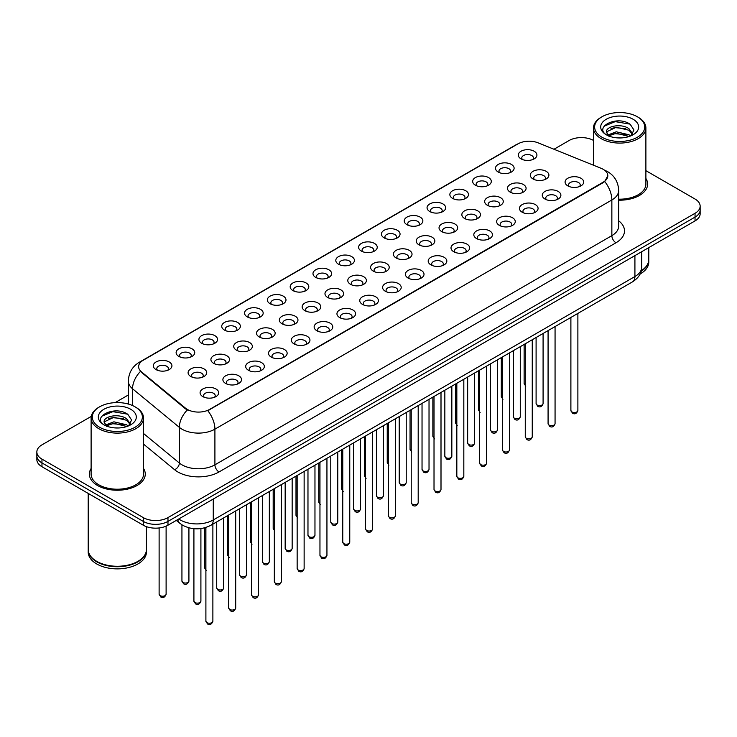 <?xml version="1.0" encoding="UTF-8"?>
<svg xmlns="http://www.w3.org/2000/svg" width="737" height="737" viewBox="0 0 737 737"><rect width="100%" height="100%" fill="white"/><g stroke="black" fill="none" stroke-linecap="round" stroke-linejoin="round"><path stroke-width="1.11" d="M498.203 172.034L498.203 172.034A9.314 5.38 180 0 1 498.212 164.425A9.314 5.38 180 0 1 511.386 164.425A9.314 5.38 180 0 1 511.386 172.034A9.314 5.38 180 0 1 498.203 172.034M509.857 172.744A5.822 3.363 0 0 0 510.621 171.076A5.822 3.363 0 0 0 508.917 168.699A5.822 3.363 0 0 0 502.57 167.972A5.822 3.363 0 0 0 498.977 171.076A5.822 3.363 0 0 0 499.732 172.744M475.393 185.199L475.393 185.199A9.314 5.38 180 0 1 475.393 177.589A9.314 5.38 180 0 1 488.576 177.589A9.314 5.38 180 0 1 488.576 185.199A9.314 5.38 180 0 1 475.393 185.199M487.046 185.917A5.822 3.363 0 0 0 487.811 184.25A5.822 3.363 0 0 0 486.098 181.873A5.822 3.363 0 0 0 479.759 181.145A5.822 3.363 0 0 0 476.157 184.25A5.822 3.363 0 0 0 476.922 185.917M452.582 198.373L452.582 198.373A9.314 5.38 180 0 1 452.582 190.763A9.314 5.38 180 0 1 465.756 190.763A9.314 5.38 180 0 1 465.756 198.373A9.314 5.38 180 0 1 452.582 198.373M464.227 199.082A5.822 3.363 0 0 0 464.992 197.424A5.822 3.363 0 0 0 463.287 195.047A5.822 3.363 0 0 0 456.94 194.31A5.822 3.363 0 0 0 453.347 197.424A5.822 3.363 0 0 0 454.112 199.082M429.772 211.537L429.772 211.537A9.314 5.38 180 0 1 429.772 203.937A9.314 5.38 180 0 1 442.946 203.937A9.314 5.38 180 0 1 442.946 211.537A9.314 5.38 180 0 1 429.772 211.537M441.417 212.256A5.822 3.363 0 0 0 442.182 210.589A5.822 3.363 0 0 0 440.477 208.212A5.822 3.363 0 0 0 434.13 207.484A5.822 3.363 0 0 0 430.537 210.589A5.822 3.363 0 0 0 431.302 212.256M406.962 224.711L406.962 224.711A9.314 5.38 180 0 1 406.962 217.102A9.314 5.38 180 0 1 420.136 217.102A9.314 5.38 180 0 1 420.136 224.711A9.314 5.38 180 0 1 406.962 224.711M418.607 225.421A5.822 3.363 0 0 0 419.371 223.762A5.822 3.363 0 0 0 417.667 221.386A5.822 3.363 0 0 0 411.32 220.658A5.822 3.363 0 0 0 407.727 223.762A5.822 3.363 0 0 0 408.491 225.421M384.143 237.885L384.143 237.885A9.314 5.38 180 0 1 384.143 230.276A9.314 5.38 180 0 1 397.326 230.276A9.314 5.38 180 0 1 397.326 237.885A9.314 5.38 180 0 1 384.143 237.885M395.797 238.595A5.822 3.363 0 0 0 396.561 236.927A5.822 3.363 0 0 0 394.857 234.55A5.822 3.363 0 0 0 388.51 233.822A5.822 3.363 0 0 0 384.917 236.927A5.822 3.363 0 0 0 385.672 238.595M361.333 251.05L361.333 251.05A9.314 5.38 180 0 1 361.333 243.44A9.314 5.38 180 0 1 374.516 243.44A9.314 5.38 180 0 1 374.516 251.05A9.314 5.38 180 0 1 361.333 251.05M372.986 251.768A5.822 3.363 0 0 0 373.751 250.101A5.822 3.363 0 0 0 372.038 247.724A5.822 3.363 0 0 0 365.699 246.996A5.822 3.363 0 0 0 362.097 250.101A5.822 3.363 0 0 0 362.862 251.768M338.523 264.224L338.523 264.224A9.314 5.38 180 0 1 338.523 256.614A9.314 5.38 180 0 1 351.696 256.614A9.314 5.38 180 0 1 351.696 264.224A9.314 5.38 180 0 1 338.523 264.224M350.167 264.933A5.822 3.363 0 0 0 350.932 263.275A5.822 3.363 0 0 0 349.227 260.898A5.822 3.363 0 0 0 342.88 260.17A5.822 3.363 0 0 0 339.287 263.275A5.822 3.363 0 0 0 340.052 264.933M315.712 277.398L315.712 277.398A9.314 5.38 180 0 1 315.712 269.788A9.314 5.38 180 0 1 328.886 269.788A9.314 5.38 180 0 1 328.886 277.398A9.314 5.38 180 0 1 315.712 277.398M327.357 278.107A5.822 3.363 0 0 0 328.122 276.439A5.822 3.363 0 0 0 326.417 274.063A5.822 3.363 0 0 0 320.07 273.335A5.822 3.363 0 0 0 316.477 276.439A5.822 3.363 0 0 0 317.242 278.107M292.902 290.562L292.902 290.562A9.314 5.38 180 0 1 292.902 282.953A9.314 5.38 180 0 1 306.076 282.953A9.314 5.38 180 0 1 306.076 290.562A9.314 5.38 180 0 1 292.902 290.562M304.547 291.281A5.822 3.363 0 0 0 305.311 289.613A5.822 3.363 0 0 0 303.607 287.237A5.822 3.363 0 0 0 297.26 286.509A5.822 3.363 0 0 0 293.667 289.613A5.822 3.363 0 0 0 294.432 291.281M270.083 303.736L270.083 303.736A9.314 5.38 180 0 1 270.083 296.127A9.314 5.38 180 0 1 283.266 296.127A9.314 5.38 180 0 1 283.266 303.736A9.314 5.38 180 0 1 270.083 303.736M281.737 304.445A5.822 3.363 0 0 0 282.501 302.787A5.822 3.363 0 0 0 280.797 300.401A5.822 3.363 0 0 0 274.45 299.673A5.822 3.363 0 0 0 270.857 302.787A5.822 3.363 0 0 0 271.612 304.445M247.273 316.901L247.273 316.901A9.314 5.38 180 0 1 247.273 309.3A9.314 5.38 180 0 1 260.456 309.3A9.314 5.38 180 0 1 260.456 316.901A9.314 5.38 180 0 1 247.273 316.901M258.927 317.619A5.822 3.363 0 0 0 259.691 315.952A5.822 3.363 0 0 0 257.978 313.575A5.822 3.363 0 0 0 251.639 312.847A5.822 3.363 0 0 0 248.037 315.952A5.822 3.363 0 0 0 248.802 317.619M224.463 330.075L224.463 330.075A9.314 5.38 180 0 1 224.463 322.465A9.314 5.38 180 0 1 237.636 322.465A9.314 5.38 180 0 1 237.636 330.075A9.314 5.38 180 0 1 224.463 330.075M236.107 330.784A5.822 3.363 0 0 0 236.872 329.126A5.822 3.363 0 0 0 235.167 326.749A5.822 3.363 0 0 0 228.82 326.021A5.822 3.363 0 0 0 225.227 329.126A5.822 3.363 0 0 0 225.992 330.784M201.652 343.249L201.652 343.249A9.314 5.38 180 0 1 201.652 335.639A9.314 5.38 180 0 1 214.826 335.639A9.314 5.38 180 0 1 214.826 343.249A9.314 5.38 180 0 1 201.652 343.249M213.297 343.958A5.822 3.363 0 0 0 214.062 342.29A5.822 3.363 0 0 0 212.357 339.914A5.822 3.363 0 0 0 206.01 339.186A5.822 3.363 0 0 0 202.417 342.29A5.822 3.363 0 0 0 203.182 343.958M178.842 356.413L178.842 356.413A9.314 5.38 180 0 1 178.842 348.804A9.314 5.38 180 0 1 192.016 348.804A9.314 5.38 180 0 1 192.016 356.413A9.314 5.38 180 0 1 178.842 356.413M190.487 357.132A5.822 3.363 0 0 0 191.251 355.464A5.822 3.363 0 0 0 189.547 353.087A5.822 3.363 0 0 0 183.2 352.36A5.822 3.363 0 0 0 179.607 355.464A5.822 3.363 0 0 0 180.372 357.132M156.023 369.587L156.023 369.587A9.314 5.38 180 0 1 156.023 361.978A9.314 5.38 180 0 1 169.206 361.978A9.314 5.38 180 0 1 169.206 369.587A9.314 5.38 180 0 1 156.023 369.587M167.677 370.296A5.822 3.363 0 0 0 168.441 368.638A5.822 3.363 0 0 0 166.737 366.261A5.822 3.363 0 0 0 160.39 365.524A5.822 3.363 0 0 0 156.788 368.638A5.822 3.363 0 0 0 157.552 370.296M521.022 158.86L521.022 158.86A9.314 5.38 180 0 1 521.022 151.251A9.314 5.38 180 0 1 534.196 151.251A9.314 5.38 180 0 1 534.196 158.86A9.314 5.38 180 0 1 521.022 158.86M532.667 159.57A5.822 3.363 0 0 0 533.431 157.911A5.822 3.363 0 0 0 531.727 155.535A5.822 3.363 0 0 0 525.38 154.807A5.822 3.363 0 0 0 521.787 157.911A5.822 3.363 0 0 0 522.551 159.57M510.188 192.117L510.188 192.117A9.314 5.38 180 0 1 510.188 184.508A9.314 5.38 180 0 1 523.362 184.508A9.314 5.38 180 0 1 523.362 192.117A9.314 5.38 180 0 1 510.188 192.117M521.842 192.836A5.822 3.363 0 0 0 522.597 191.169A5.822 3.363 0 0 0 520.893 188.792A5.822 3.363 0 0 0 514.546 188.064A5.822 3.363 0 0 0 510.953 191.169A5.822 3.363 0 0 0 511.718 192.836M487.378 205.291L487.378 205.291A9.314 5.38 180 0 1 487.378 197.682A9.314 5.38 180 0 1 500.552 197.682A9.314 5.38 180 0 1 500.552 205.291A9.314 5.38 180 0 1 487.378 205.291M499.023 206.001A5.822 3.363 0 0 0 499.787 204.333A5.822 3.363 0 0 0 498.083 201.956A5.822 3.363 0 0 0 491.736 201.229A5.822 3.363 0 0 0 488.143 204.333A5.822 3.363 0 0 0 488.907 206.001M464.568 218.456L464.568 218.456A9.314 5.38 180 0 1 464.568 210.856A9.314 5.38 180 0 1 477.742 210.856A9.314 5.38 180 0 1 477.742 218.456A9.314 5.38 180 0 1 464.568 218.456M476.213 219.175A5.822 3.363 0 0 0 476.977 217.507A5.822 3.363 0 0 0 475.273 215.13A5.822 3.363 0 0 0 468.925 214.403A5.822 3.363 0 0 0 465.333 217.507A5.822 3.363 0 0 0 466.097 219.175M441.758 231.63L441.758 231.63A9.314 5.38 180 0 1 441.758 224.02A9.314 5.38 180 0 1 454.932 224.02A9.314 5.38 180 0 1 454.932 231.63A9.314 5.38 180 0 1 441.758 231.63M453.402 232.339A5.822 3.363 0 0 0 454.167 230.681A5.822 3.363 0 0 0 452.463 228.304A5.822 3.363 0 0 0 446.115 227.576A5.822 3.363 0 0 0 442.522 230.681A5.822 3.363 0 0 0 443.278 232.339M418.938 244.804L418.938 244.804A9.314 5.38 180 0 1 418.938 237.194A9.314 5.38 180 0 1 432.122 237.194A9.314 5.38 180 0 1 432.122 244.804A9.314 5.38 180 0 1 418.938 244.804M430.592 245.513A5.822 3.363 0 0 0 431.357 243.846A5.822 3.363 0 0 0 429.643 241.469A5.822 3.363 0 0 0 423.305 240.741A5.822 3.363 0 0 0 419.703 243.846A5.822 3.363 0 0 0 420.468 245.513M396.128 257.968L396.128 257.968A9.314 5.38 180 0 1 396.128 250.359A9.314 5.38 180 0 1 409.302 250.359A9.314 5.38 180 0 1 409.302 257.968A9.314 5.38 180 0 1 396.128 257.968M407.782 258.687A5.822 3.363 0 0 0 408.538 257.02A5.822 3.363 0 0 0 406.833 254.643A5.822 3.363 0 0 0 400.486 253.915A5.822 3.363 0 0 0 396.893 257.02A5.822 3.363 0 0 0 397.658 258.687M373.318 271.142L373.318 271.142A9.314 5.38 180 0 1 373.318 263.533A9.314 5.38 180 0 1 386.492 263.533A9.314 5.38 180 0 1 386.492 271.142A9.314 5.38 180 0 1 373.318 271.142M384.963 271.852A5.822 3.363 0 0 0 385.727 270.193A5.822 3.363 0 0 0 384.023 267.817A5.822 3.363 0 0 0 377.676 267.08A5.822 3.363 0 0 0 374.083 270.193A5.822 3.363 0 0 0 374.847 271.852M350.508 284.307L350.508 284.307A9.314 5.38 180 0 1 350.508 276.707A9.314 5.38 180 0 1 363.682 276.707A9.314 5.38 180 0 1 363.682 284.307A9.314 5.38 180 0 1 350.508 284.307M362.153 285.026A5.822 3.363 0 0 0 362.917 283.358A5.822 3.363 0 0 0 361.213 280.981A5.822 3.363 0 0 0 354.865 280.253A5.822 3.363 0 0 0 351.273 283.358A5.822 3.363 0 0 0 352.037 285.026M327.698 297.481L327.698 297.481A9.314 5.38 180 0 1 327.698 289.871A9.314 5.38 180 0 1 340.872 289.871A9.314 5.38 180 0 1 340.872 297.481A9.314 5.38 180 0 1 327.698 297.481M339.342 298.19A5.822 3.363 0 0 0 340.107 296.532A5.822 3.363 0 0 0 338.403 294.155A5.822 3.363 0 0 0 332.055 293.427A5.822 3.363 0 0 0 328.462 296.532A5.822 3.363 0 0 0 329.218 298.19M304.878 310.655L304.878 310.655A9.314 5.38 180 0 1 304.878 303.045A9.314 5.38 180 0 1 318.062 303.045A9.314 5.38 180 0 1 318.062 310.655A9.314 5.38 180 0 1 304.878 310.655M316.532 311.364A5.822 3.363 0 0 0 317.297 309.697A5.822 3.363 0 0 0 315.583 307.32A5.822 3.363 0 0 0 309.245 306.592A5.822 3.363 0 0 0 305.643 309.697A5.822 3.363 0 0 0 306.408 311.364M282.068 323.819L282.068 323.819A9.314 5.38 180 0 1 282.068 316.219A9.314 5.38 180 0 1 295.242 316.219A9.314 5.38 180 0 1 295.242 323.819A9.314 5.38 180 0 1 282.068 323.819M293.722 324.538A5.822 3.363 0 0 0 294.478 322.87A5.822 3.363 0 0 0 292.773 320.494A5.822 3.363 0 0 0 286.426 319.766A5.822 3.363 0 0 0 282.833 322.87A5.822 3.363 0 0 0 283.598 324.538M259.258 336.993L259.258 336.993A9.314 5.38 180 0 1 259.258 329.384A9.314 5.38 180 0 1 272.432 329.384A9.314 5.38 180 0 1 272.432 336.993A9.314 5.38 180 0 1 259.258 336.993M270.903 337.703A5.822 3.363 0 0 0 271.667 336.044A5.822 3.363 0 0 0 269.963 333.668A5.822 3.363 0 0 0 263.616 332.94A5.822 3.363 0 0 0 260.023 336.044A5.822 3.363 0 0 0 260.787 337.703M236.448 350.167L236.448 350.167A9.314 5.38 180 0 1 236.448 342.558A9.314 5.38 180 0 1 249.622 342.558A9.314 5.38 180 0 1 249.622 350.167A9.314 5.38 180 0 1 236.448 350.167M248.093 350.876A5.822 3.363 0 0 0 248.857 349.209A5.822 3.363 0 0 0 247.153 346.832A5.822 3.363 0 0 0 240.806 346.104A5.822 3.363 0 0 0 237.213 349.209A5.822 3.363 0 0 0 237.977 350.876M213.638 363.332L213.638 363.332A9.314 5.38 180 0 1 213.638 355.722A9.314 5.38 180 0 1 226.812 355.722A9.314 5.38 180 0 1 226.812 363.332A9.314 5.38 180 0 1 213.638 363.332M225.282 364.05A5.822 3.363 0 0 0 226.047 362.383A5.822 3.363 0 0 0 224.343 360.006A5.822 3.363 0 0 0 217.995 359.278A5.822 3.363 0 0 0 214.403 362.383A5.822 3.363 0 0 0 215.158 364.05M190.819 376.506L190.819 376.506A9.314 5.38 180 0 1 190.819 368.896A9.314 5.38 180 0 1 204.002 368.896A9.314 5.38 180 0 1 204.002 376.506A9.314 5.38 180 0 1 190.819 376.506M202.472 377.215A5.822 3.363 0 0 0 203.237 375.557A5.822 3.363 0 0 0 201.523 373.18A5.822 3.363 0 0 0 195.185 372.443A5.822 3.363 0 0 0 191.583 375.557A5.822 3.363 0 0 0 192.348 377.215M532.998 178.944L532.998 178.944A9.314 5.38 180 0 1 532.998 171.343A9.314 5.38 180 0 1 546.181 171.343A9.314 5.38 180 0 1 546.181 178.944A9.314 5.38 180 0 1 532.998 178.944M544.652 179.662A5.822 3.363 0 0 0 545.417 177.995A5.822 3.363 0 0 0 543.703 175.618A5.822 3.363 0 0 0 537.365 174.89A5.822 3.363 0 0 0 533.763 177.995A5.822 3.363 0 0 0 534.528 179.662M544.984 199.036L544.984 199.036A9.314 5.38 180 0 1 544.984 191.427A9.314 5.38 180 0 1 558.158 191.427A9.314 5.38 180 0 1 558.158 199.036A9.314 5.38 180 0 1 544.984 199.036M556.628 199.745A5.822 3.363 0 0 0 557.393 198.087A5.822 3.363 0 0 0 555.689 195.71A5.822 3.363 0 0 0 549.341 194.983A5.822 3.363 0 0 0 545.749 198.087A5.822 3.363 0 0 0 546.513 199.745M522.174 212.21L522.174 212.21A9.314 5.38 180 0 1 522.174 204.6A9.314 5.38 180 0 1 535.348 204.6A9.314 5.38 180 0 1 535.348 212.21A9.314 5.38 180 0 1 522.174 212.21M533.818 212.919A5.822 3.363 0 0 0 534.583 211.252A5.822 3.363 0 0 0 532.879 208.875A5.822 3.363 0 0 0 526.531 208.147A5.822 3.363 0 0 0 522.938 211.252A5.822 3.363 0 0 0 523.703 212.919M499.364 225.375L499.364 225.375A9.314 5.38 180 0 1 499.364 217.765A9.314 5.38 180 0 1 512.537 217.774A9.314 5.38 180 0 1 512.537 225.375A9.314 5.38 180 0 1 499.364 225.375M511.008 226.093A5.822 3.363 0 0 0 511.773 224.426A5.822 3.363 0 0 0 510.068 222.049A5.822 3.363 0 0 0 503.721 221.321A5.822 3.363 0 0 0 500.128 224.426A5.822 3.363 0 0 0 500.893 226.093M476.544 238.548L476.544 238.548A9.314 5.38 180 0 1 476.544 230.939A9.314 5.38 180 0 1 489.727 230.939A9.314 5.38 180 0 1 489.727 238.548A9.314 5.38 180 0 1 476.544 238.548M488.198 239.258A5.822 3.363 0 0 0 488.963 237.6A5.822 3.363 0 0 0 487.258 235.223A5.822 3.363 0 0 0 480.911 234.495A5.822 3.363 0 0 0 477.309 237.6A5.822 3.363 0 0 0 478.073 239.258M453.734 251.722L453.734 251.722A9.314 5.38 180 0 1 453.734 244.113A9.314 5.38 180 0 1 466.917 244.113A9.314 5.38 180 0 1 466.917 251.722A9.314 5.38 180 0 1 453.734 251.722M465.388 252.432A5.822 3.363 0 0 0 466.143 250.764A5.822 3.363 0 0 0 464.439 248.387A5.822 3.363 0 0 0 458.092 247.66A5.822 3.363 0 0 0 454.499 250.764A5.822 3.363 0 0 0 455.263 252.432M430.924 264.887L430.924 264.887A9.314 5.38 180 0 1 430.924 257.277A9.314 5.38 180 0 1 444.098 257.277A9.314 5.38 180 0 1 444.098 264.887A9.314 5.38 180 0 1 430.924 264.887M442.568 265.606A5.822 3.363 0 0 0 443.333 263.938A5.822 3.363 0 0 0 441.629 261.561A5.822 3.363 0 0 0 435.281 260.834A5.822 3.363 0 0 0 431.689 263.938A5.822 3.363 0 0 0 432.453 265.606M408.114 278.061L408.114 278.061A9.314 5.38 180 0 1 408.114 270.451A9.314 5.38 180 0 1 421.288 270.451A9.314 5.38 180 0 1 421.288 278.061A9.314 5.38 180 0 1 408.114 278.061M419.758 278.77A5.822 3.363 0 0 0 420.523 277.112A5.822 3.363 0 0 0 418.819 274.726A5.822 3.363 0 0 0 412.471 273.998A5.822 3.363 0 0 0 408.878 277.112A5.822 3.363 0 0 0 409.643 278.77M385.304 291.226L385.304 291.226A9.314 5.38 180 0 1 385.304 283.625A9.314 5.38 180 0 1 398.477 283.625A9.314 5.38 180 0 1 398.477 291.226A9.314 5.38 180 0 1 385.304 291.226M396.948 291.944A5.822 3.363 0 0 0 397.713 290.277A5.822 3.363 0 0 0 396.009 287.9A5.822 3.363 0 0 0 389.661 287.172A5.822 3.363 0 0 0 386.068 290.277A5.822 3.363 0 0 0 386.833 291.944M362.484 304.399L362.484 304.399A9.314 5.38 180 0 1 362.484 296.79A9.314 5.38 180 0 1 375.667 296.79A9.314 5.38 180 0 1 375.667 304.399A9.314 5.38 180 0 1 362.484 304.399M374.138 305.109A5.822 3.363 0 0 0 374.903 303.451A5.822 3.363 0 0 0 373.198 301.074A5.822 3.363 0 0 0 366.851 300.346A5.822 3.363 0 0 0 363.249 303.451A5.822 3.363 0 0 0 364.014 305.109M339.674 317.573L339.674 317.573A9.314 5.38 180 0 1 339.674 309.964A9.314 5.38 180 0 1 352.857 309.964A9.314 5.38 180 0 1 352.857 317.573A9.314 5.38 180 0 1 339.674 317.573M351.328 318.283A5.822 3.363 0 0 0 352.083 316.615A5.822 3.363 0 0 0 350.379 314.238A5.822 3.363 0 0 0 344.032 313.511A5.822 3.363 0 0 0 340.439 316.615A5.822 3.363 0 0 0 341.203 318.283M316.864 330.738L316.864 330.738A9.314 5.38 180 0 1 316.864 323.128A9.314 5.38 180 0 1 330.038 323.128A9.314 5.38 180 0 1 330.038 330.738A9.314 5.38 180 0 1 316.864 330.738M328.509 331.457A5.822 3.363 0 0 0 329.273 329.789A5.822 3.363 0 0 0 327.569 327.412A5.822 3.363 0 0 0 321.221 326.684A5.822 3.363 0 0 0 317.629 329.789A5.822 3.363 0 0 0 318.393 331.457M294.054 343.912L294.054 343.912A9.314 5.38 180 0 1 294.054 336.302A9.314 5.38 180 0 1 307.228 336.302A9.314 5.38 180 0 1 307.228 343.912A9.314 5.38 180 0 1 294.054 343.912M305.698 344.621A5.822 3.363 0 0 0 306.463 342.963A5.822 3.363 0 0 0 304.759 340.586A5.822 3.363 0 0 0 298.411 339.858A5.822 3.363 0 0 0 294.818 342.963A5.822 3.363 0 0 0 295.583 344.621M271.244 357.086L271.244 357.086A9.314 5.38 180 0 1 271.244 349.476A9.314 5.38 180 0 1 284.418 349.476A9.314 5.38 180 0 1 284.418 357.086A9.314 5.38 180 0 1 271.244 357.086M282.888 357.795A5.822 3.363 0 0 0 283.653 356.128A5.822 3.363 0 0 0 281.949 353.751A5.822 3.363 0 0 0 275.601 353.023A5.822 3.363 0 0 0 272.008 356.128A5.822 3.363 0 0 0 272.773 357.795M248.424 370.25L248.424 370.25A9.314 5.38 180 0 1 248.424 362.641A9.314 5.38 180 0 1 261.607 362.641A9.314 5.38 180 0 1 261.607 370.25A9.314 5.38 180 0 1 248.424 370.25M260.078 370.969A5.822 3.363 0 0 0 260.843 369.301A5.822 3.363 0 0 0 259.138 366.925A5.822 3.363 0 0 0 252.791 366.197A5.822 3.363 0 0 0 249.189 369.301A5.822 3.363 0 0 0 249.954 370.969M225.614 383.424L225.614 383.424A9.314 5.38 180 0 1 225.614 375.815A9.314 5.38 180 0 1 238.797 375.815A9.314 5.38 180 0 1 238.797 383.424A9.314 5.38 180 0 1 225.614 383.424M237.268 384.134A5.822 3.363 0 0 0 238.023 382.475A5.822 3.363 0 0 0 236.319 380.089A5.822 3.363 0 0 0 229.972 379.362A5.822 3.363 0 0 0 226.379 382.475A5.822 3.363 0 0 0 227.143 384.134M202.804 396.589L202.804 396.589A9.314 5.38 180 0 1 202.804 388.989A9.314 5.38 180 0 1 215.978 388.989A9.314 5.38 180 0 1 215.978 396.589A9.314 5.38 180 0 1 202.804 396.589M214.449 397.307A5.822 3.363 0 0 0 215.213 395.64A5.822 3.363 0 0 0 213.509 393.263A5.822 3.363 0 0 0 207.161 392.535A5.822 3.363 0 0 0 203.569 395.64A5.822 3.363 0 0 0 204.333 397.307M567.794 185.862L567.794 185.862A9.314 5.38 180 0 1 567.794 178.262A9.314 5.38 180 0 1 580.977 178.262A9.314 5.38 180 0 1 580.977 185.862A9.314 5.38 180 0 1 567.794 185.862M579.448 186.581A5.822 3.363 0 0 0 580.212 184.913A5.822 3.363 0 0 0 578.499 182.536A5.822 3.363 0 0 0 572.161 181.809A5.822 3.363 0 0 0 568.559 184.913A5.822 3.363 0 0 0 569.323 186.581M601.106 168.303A15.726 9.074 180 0 1 603.207 169.317A15.726 9.074 180 0 1 607.813 175.738A15.726 9.074 180 0 1 603.207 182.159L209.557 409.431A15.726 9.074 180 0 1 185.558 408.215L141.467 371.863A15.726 9.074 180 0 1 138.62 366.658A15.726 9.074 180 0 1 143.227 360.236L518 143.862A15.726 9.074 180 0 1 538.139 142.849L601.106 168.303M91.112 468.474A27.951 16.14 0 0 0 89.37 474.094A27.951 16.14 0 0 0 97.551 485.508A27.951 16.14 0 0 0 128.017 488.999A27.951 16.14 0 0 0 145.272 474.094A27.951 16.14 0 0 0 143.522 468.474A27.951 16.14 0 0 1 145.272 474.094A27.951 16.14 0 0 1 128.017 488.999A27.951 16.14 0 0 1 97.551 485.508A27.951 16.14 0 0 1 89.37 474.094A27.951 16.14 0 0 1 91.112 468.474M607.813 175.738L604.736 181.523L603.207 182.629L207.788 410.693A20.378 11.764 60 0 1 214.909 429.164A23.289 13.45 180 0 1 181.965 429.164A23.289 13.45 180 0 1 179.358 427.368L132.549 388.777A23.289 13.45 180 0 1 128.339 381.057L128.339 404.06M91.259 416.396L41.963 444.853A17.467 10.088 0 0 0 36.85 451.984L36.85 459.593A17.467 10.088 0 0 0 41.963 466.724L143.264 525.205L143.264 521.4A17.467 10.088 0 0 0 167.972 521.4L695.037 217.102A17.467 10.088 0 0 0 700.15 209.971A17.467 10.088 0 0 1 695.037 217.102L167.972 521.4A17.467 10.088 0 0 1 143.264 521.4L41.963 462.919L143.264 521.4L143.264 517.595A17.467 10.088 0 0 0 167.972 517.595L695.037 213.297A17.467 10.088 0 0 0 700.15 206.167A17.467 10.088 0 0 0 695.037 199.036L645.888 170.662M36.85 455.788A17.467 10.088 0 0 0 41.963 462.919A17.467 10.088 0 0 1 36.85 455.788M189.096 410.693L185.558 408.906L140.408 371.476A20.378 13.635 129.5 0 0 132.549 388.777L132.549 405.562M618.675 200.188A27.951 16.14 0 0 0 647.63 184.057A27.951 16.14 0 0 0 645.888 178.446A27.951 16.14 0 0 1 647.63 184.057A27.951 16.14 0 0 1 618.675 200.188M593.478 140.408A17.467 10.088 0 0 0 569.028 140.555L553.975 149.252M128.339 394.986L115.083 402.642M36.85 451.984A17.467 10.088 0 0 0 41.963 459.114L143.264 517.595M143.264 525.205A17.467 10.088 0 0 0 167.972 525.205L695.037 220.907A17.467 10.088 0 0 0 700.15 213.776L700.15 206.167M601.972 137.229A25.04 14.454 0 0 0 637.385 137.229A25.04 14.454 0 0 0 637.385 116.778L638.205 117.257A26.2 15.127 0 0 1 645.888 127.952A26.2 15.127 0 0 1 629.711 141.928A26.2 15.127 0 0 1 601.152 138.648A26.2 15.127 0 0 1 593.478 127.952A26.2 15.127 0 0 1 601.152 117.257L601.972 116.778A25.04 14.454 0 0 0 601.972 137.229M618.675 199.174A26.2 15.127 0 0 0 645.888 184.057L645.888 127.952M641.301 270.682A29.121 16.813 0 0 0 648.8 259.424L648.8 247.604M641.153 271.253A29.121 16.813 0 0 0 648.8 259.894A29.121 16.813 0 0 0 648.79 259.664M640.084 274.026A29.121 16.813 0 0 0 648.8 262.04L648.8 259.894M616.501 137.81L620.941 137.939M607.795 135.028L616.27 131.794L628.983 134.76L630.531 136.004M608.578 135.838L616.27 133.296L629.269 136.465M606.514 131.84L608.688 135.94M606.542 132.245C605.123 126.386 621.19 122.904 628.983 128.726L632.77 133.95M606.597 132.605L606.966 131.628L616.27 127.261L628.983 130.237L632.475 134.346M630.973 135.811L633.949 129.97L630.19 124.304C616.869 114.723 593.193 127.344 606.864 135.083L607.537 135.497M633.101 119.256A18.987 10.963 0 0 0 606.256 119.256A18.987 10.963 0 0 0 606.256 134.751A18.987 10.963 0 0 0 633.101 134.751A18.987 10.963 0 0 0 633.101 119.256M608.983 136.327L606.569 132.457M638.205 117.257L637.385 116.778A25.04 14.454 0 0 0 601.972 116.778M604.082 126.211L615.238 121.633L629.932 124.129M611.056 128.431L615.238 127.667L625.731 128.57M611.056 134.466L615.238 133.71L625.731 134.613M99.615 427.257A25.04 14.454 0 0 0 135.028 427.257A25.04 14.454 0 0 0 135.028 406.815L135.848 407.294A26.2 15.127 0 0 1 143.522 417.99A26.2 15.127 0 0 1 127.344 431.965A26.2 15.127 0 0 1 98.795 428.685A26.2 15.127 0 0 1 91.112 417.99A26.2 15.127 0 0 1 98.795 407.294L99.615 406.815A25.04 14.454 0 0 0 99.615 427.257M91.112 417.99L91.112 474.094A26.2 15.127 0 0 0 98.795 484.789A26.2 15.127 0 0 0 127.344 488.069A26.2 15.127 0 0 0 143.522 474.094L143.522 417.99M137.81 561.401A28.826 16.638 0 0 1 137.699 561.465A28.826 16.638 0 0 1 96.934 561.465L96.731 561.345A29.121 16.813 0 0 0 137.911 561.345A29.121 16.813 0 0 0 146.433 549.461L146.433 526.66M88.21 549.691A29.121 16.813 0 0 0 88.2 549.931A29.121 16.813 0 0 0 96.731 561.815A29.121 16.813 0 0 0 128.459 565.463A29.121 16.813 0 0 0 146.433 549.931A29.121 16.813 0 0 0 146.433 549.691M88.2 549.931L88.2 552.068A29.121 16.813 0 0 0 96.731 563.962A29.121 16.813 0 0 0 128.459 567.601A29.121 16.813 0 0 0 146.433 552.068L146.433 549.931M114.143 427.847L118.574 427.976M105.437 425.056L113.913 421.822L126.626 424.798L128.174 426.032M106.211 425.875L113.913 423.333L126.911 426.502M104.157 421.868L106.331 425.977M104.184 422.273C102.765 416.414 118.832 412.932 126.626 418.763L130.412 423.987M104.239 422.642L104.608 421.665L113.913 417.299L126.626 420.265L130.108 424.374M128.616 425.848L131.591 420.007L127.833 414.341C114.511 404.76 90.835 417.382 104.507 425.12L105.179 425.535M130.744 409.284A18.987 10.963 0 0 0 103.899 409.284A18.987 10.963 0 0 0 103.899 424.788A18.987 10.963 0 0 0 130.744 424.788A18.987 10.963 0 0 0 130.744 409.284M106.625 426.364L104.212 422.494M88.2 493.422L88.2 549.461A29.121 16.813 0 0 0 96.731 561.345L96.934 561.465M135.848 407.294L135.028 406.815A25.04 14.454 0 0 0 99.615 406.815M101.724 416.239L112.881 411.67L127.575 414.166M108.689 418.469L112.881 417.704L123.365 418.607M108.689 424.503L112.881 423.747L123.365 424.641M209.557 409.431L209.557 409.901M185.558 408.215L185.558 408.906M141.467 371.863L141.467 372.553M603.207 182.159L603.207 182.629M618.675 220.805A29.121 16.813 180 0 1 615.975 242.777L219.027 471.956A5.822 3.363 60 0 1 214.909 464.826L611.857 235.647A23.289 13.45 0 0 0 618.675 226.139L618.675 190.478A23.289 13.45 180 0 1 611.857 199.985A20.378 11.764 -120 0 0 604.736 181.523M219.027 471.956A29.121 16.813 180 0 1 177.847 471.956A29.121 16.813 180 0 1 174.586 469.709L143.522 444.098M187.299 409.984A20.378 13.635 129.5 0 0 179.358 427.368L179.358 463.029A23.289 13.45 0 0 0 181.965 464.826A23.289 13.45 0 0 0 214.909 464.826L214.909 429.164L611.857 199.985L611.857 235.647A5.822 3.363 60 0 0 615.975 242.777M618.675 190.478C618.288 182.103 614.603 175.821 607.638 171.638L604.69 170.201A20.378 9.544 112 0 0 604.423 170.109M141.495 361.425A20.378 11.764 -120 0 0 139.385 362.217C132.42 366.409 128.735 372.682 128.339 381.057M139.385 362.217L516.296 144.618A20.378 11.764 60 0 1 517.835 143.964M167.972 517.595L167.972 525.205M695.037 213.297L695.037 220.907M41.963 459.114L41.963 466.724M143.522 433.485L179.358 463.029A5.822 3.897 -50.5 0 1 174.586 469.709M178.759 518.977A23.289 13.45 0 0 0 180.325 519.981A23.289 13.45 0 0 0 213.26 519.981L634.916 276.541A23.289 13.45 0 0 0 641.734 267.034C641.909 272.81 638.832 277.757 632.503 281.866L210.846 525.306A11.645 6.725 60 0 0 213.26 519.981L213.26 499.06M634.916 255.619L634.916 276.541A11.645 6.725 60 0 1 632.503 281.866M177.81 519.521A11.645 7.794 129.5 0 0 179.846 523.307L176.309 520.396M577.882 410.481C576.73 413.623 574.943 414.544 572.52 413.236L570.889 410.481A3.492 2.018 0 0 0 571.912 411.909A3.492 2.018 0 0 0 575.726 412.342A3.492 2.018 0 0 0 577.882 410.481L577.882 313.409M537.116 404.991A3.492 2.018 0 0 0 540.93 405.424A3.492 2.018 0 0 0 543.086 403.563C541.935 406.704 540.147 407.625 537.724 406.317L536.094 403.563A3.492 2.018 0 0 0 537.116 404.991M525.739 386.234L524.118 383.47A3.492 2.018 0 0 0 525.14 384.898A3.492 2.018 0 0 0 525.269 384.972M555.062 423.646C553.92 426.797 552.133 427.709 549.701 426.41L548.079 423.646A3.492 2.018 0 0 0 549.102 425.074A3.492 2.018 0 0 0 552.907 425.516A3.492 2.018 0 0 0 555.062 423.646L555.062 326.574M532.252 436.82C531.101 439.961 529.313 440.883 526.891 439.584L525.269 436.82A3.492 2.018 0 0 0 526.292 438.248A3.492 2.018 0 0 0 530.096 438.681A3.492 2.018 0 0 0 532.252 436.82L532.252 339.748M509.442 449.994C508.29 453.135 506.503 454.056 504.08 452.748L502.459 449.994A3.492 2.018 0 0 0 503.482 451.413A3.492 2.018 0 0 0 507.286 451.855A3.492 2.018 0 0 0 509.442 449.994L509.442 352.922M486.632 463.158C485.48 466.3 483.693 467.221 481.27 465.922L479.64 463.158A3.492 2.018 0 0 0 480.662 464.586A3.492 2.018 0 0 0 484.476 465.029A3.492 2.018 0 0 0 486.632 463.158L486.632 366.086M514.306 418.155A3.492 2.018 0 0 0 518.111 418.598A3.492 2.018 0 0 0 520.276 416.727C519.124 419.878 517.337 420.79 514.914 419.491L513.284 416.727A3.492 2.018 0 0 0 514.306 418.155M491.496 431.329A3.492 2.018 0 0 0 495.301 431.762A3.492 2.018 0 0 0 497.457 429.901C496.305 433.043 494.527 433.964 492.095 432.665L490.474 429.901A3.492 2.018 0 0 0 491.496 431.329M468.686 444.503A3.492 2.018 0 0 0 472.491 444.936A3.492 2.018 0 0 0 474.646 443.075C473.495 446.217 471.708 447.138 469.285 445.83L467.663 443.075A3.492 2.018 0 0 0 468.686 444.503M463.822 476.332C462.67 479.474 460.883 480.395 458.46 479.087L456.829 476.332A3.492 2.018 0 0 0 457.852 477.76A3.492 2.018 0 0 0 461.666 478.193A3.492 2.018 0 0 0 463.822 476.332L463.822 379.26M441.002 489.506C439.86 492.648 438.073 493.56 435.641 492.261L434.019 489.506A3.492 2.018 0 0 0 435.042 490.925A3.492 2.018 0 0 0 438.847 491.367A3.492 2.018 0 0 0 441.002 489.506L441.002 392.434M418.192 502.671C417.041 505.812 415.253 506.734 412.831 505.435L411.209 502.671A3.492 2.018 0 0 0 412.232 504.099A3.492 2.018 0 0 0 416.037 504.532A3.492 2.018 0 0 0 418.192 502.671L418.192 405.599M445.876 457.668A3.492 2.018 0 0 0 449.681 458.11A3.492 2.018 0 0 0 451.836 456.24C450.685 459.381 448.897 460.303 446.475 459.004L444.844 456.24A3.492 2.018 0 0 0 445.876 457.668M423.056 470.842A3.492 2.018 0 0 0 426.87 471.275A3.492 2.018 0 0 0 429.026 469.414C427.875 472.555 426.087 473.476 423.664 472.168L422.034 469.414A3.492 2.018 0 0 0 423.056 470.842M400.246 484.006A3.492 2.018 0 0 0 404.051 484.449A3.492 2.018 0 0 0 406.216 482.588C405.064 485.729 403.277 486.65 400.854 485.342L399.224 482.588A3.492 2.018 0 0 0 400.246 484.006M395.382 515.845C394.231 518.986 392.443 519.907 390.02 518.599L388.399 515.845A3.492 2.018 0 0 0 389.422 517.273A3.492 2.018 0 0 0 393.226 517.706A3.492 2.018 0 0 0 395.382 515.845L395.382 418.773M372.572 529.009C371.42 532.151 369.633 533.072 367.21 531.773L365.58 529.009A3.492 2.018 0 0 0 366.602 530.437A3.492 2.018 0 0 0 370.416 530.88A3.492 2.018 0 0 0 372.572 529.009L372.572 431.937M349.762 542.183C348.61 545.325 346.823 546.246 344.4 544.947L342.769 542.183A3.492 2.018 0 0 0 343.792 543.611A3.492 2.018 0 0 0 347.606 544.044A3.492 2.018 0 0 0 349.762 542.183L349.762 445.111M326.942 555.357C325.8 558.499 324.013 559.42 321.581 558.112L319.959 555.357A3.492 2.018 0 0 0 320.982 556.776A3.492 2.018 0 0 0 324.787 557.218A3.492 2.018 0 0 0 326.942 555.357L326.942 458.285M304.132 568.522C302.981 571.663 301.193 572.585 298.771 571.286L297.149 568.522A3.492 2.018 0 0 0 298.172 569.95A3.492 2.018 0 0 0 301.977 570.392A3.492 2.018 0 0 0 304.132 568.522L304.132 471.45M377.436 497.18A3.492 2.018 0 0 0 381.241 497.613A3.492 2.018 0 0 0 383.397 495.752C382.245 498.894 380.458 499.815 378.035 498.516L376.414 495.752A3.492 2.018 0 0 0 377.436 497.18M354.626 510.354A3.492 2.018 0 0 0 358.431 510.787A3.492 2.018 0 0 0 360.586 508.926C359.435 512.068 357.648 512.989 355.225 511.681L353.603 508.926A3.492 2.018 0 0 0 354.626 510.354M331.816 523.519A3.492 2.018 0 0 0 335.621 523.961A3.492 2.018 0 0 0 337.776 522.091C336.625 525.241 334.838 526.154 332.415 524.855L330.784 522.091A3.492 2.018 0 0 0 331.816 523.519M308.996 536.693A3.492 2.018 0 0 0 312.81 537.126A3.492 2.018 0 0 0 314.966 535.265C313.815 538.406 312.027 539.327 309.604 538.028L307.974 535.265A3.492 2.018 0 0 0 308.996 536.693M286.186 549.866A3.492 2.018 0 0 0 289.991 550.299A3.492 2.018 0 0 0 292.156 548.439C291.004 551.58 289.217 552.501 286.794 551.193L285.164 548.439A3.492 2.018 0 0 0 286.186 549.866M281.322 581.696C280.171 584.837 278.383 585.758 275.96 584.45L274.33 581.696A3.492 2.018 0 0 0 275.362 583.124A3.492 2.018 0 0 0 279.166 583.557A3.492 2.018 0 0 0 281.322 581.696L281.322 484.624M258.512 594.87C257.36 598.011 255.573 598.923 253.15 597.624L251.52 594.87A3.492 2.018 0 0 0 252.542 596.288A3.492 2.018 0 0 0 256.356 596.73A3.492 2.018 0 0 0 258.512 594.87L258.512 497.788M235.702 608.034C234.55 611.176 232.763 612.097 230.34 610.798L228.71 608.034A3.492 2.018 0 0 0 229.732 609.462A3.492 2.018 0 0 0 233.537 609.895A3.492 2.018 0 0 0 235.702 608.034L235.702 510.962M212.882 621.208C211.74 624.35 209.953 625.271 207.521 623.963L205.899 621.208A3.492 2.018 0 0 0 206.922 622.636A3.492 2.018 0 0 0 210.727 623.069A3.492 2.018 0 0 0 212.882 621.208L212.882 524.136M263.376 563.031A3.492 2.018 0 0 0 267.181 563.473A3.492 2.018 0 0 0 269.337 561.603C268.185 564.745 266.398 565.666 263.975 564.367L262.354 561.603A3.492 2.018 0 0 0 263.376 563.031M240.566 576.205A3.492 2.018 0 0 0 244.371 576.638A3.492 2.018 0 0 0 246.527 574.777C245.375 577.919 243.588 578.84 241.165 577.532L239.543 574.777A3.492 2.018 0 0 0 240.566 576.205M217.747 589.37A3.492 2.018 0 0 0 221.561 589.812A3.492 2.018 0 0 0 223.716 587.951C222.565 591.092 220.778 592.014 218.355 590.706L216.724 587.951A3.492 2.018 0 0 0 217.747 589.37M194.936 602.544A3.492 2.018 0 0 0 198.75 602.977A3.492 2.018 0 0 0 200.906 601.116C199.755 604.257 197.967 605.178 195.545 603.879L193.914 601.116A3.492 2.018 0 0 0 194.936 602.544M502.929 399.399L501.298 396.644A3.492 2.018 0 0 0 502.321 398.072A3.492 2.018 0 0 0 502.459 398.137M480.119 412.573L478.488 409.818A3.492 2.018 0 0 0 479.511 411.237A3.492 2.018 0 0 0 479.64 411.31M457.308 425.746L455.678 422.983A3.492 2.018 0 0 0 456.7 424.411A3.492 2.018 0 0 0 456.829 424.484M434.489 438.911L432.868 436.157A3.492 2.018 0 0 0 433.89 437.585A3.492 2.018 0 0 0 434.019 437.649M411.679 452.085L410.058 449.321A3.492 2.018 0 0 0 411.08 450.749A3.492 2.018 0 0 0 411.209 450.823M388.869 465.259L387.238 462.495A3.492 2.018 0 0 0 388.261 463.923A3.492 2.018 0 0 0 388.399 463.997M366.059 478.424L364.428 475.669A3.492 2.018 0 0 0 365.451 477.088A3.492 2.018 0 0 0 365.58 477.161M343.239 491.597L341.618 488.834A3.492 2.018 0 0 0 342.641 490.262A3.492 2.018 0 0 0 342.769 490.335M320.429 504.762L318.808 502.008A3.492 2.018 0 0 0 319.83 503.435A3.492 2.018 0 0 0 319.959 503.5M297.619 517.936L295.998 515.181A3.492 2.018 0 0 0 297.02 516.6A3.492 2.018 0 0 0 297.149 516.674M274.809 531.11L273.178 528.346A3.492 2.018 0 0 0 274.201 529.774A3.492 2.018 0 0 0 274.33 529.848M251.999 544.274L250.368 541.52A3.492 2.018 0 0 0 251.391 542.948A3.492 2.018 0 0 0 251.52 543.012M229.179 557.448L227.558 554.685A3.492 2.018 0 0 0 228.581 556.113A3.492 2.018 0 0 0 228.71 556.186M206.369 570.622L204.748 567.858A3.492 2.018 0 0 0 205.77 569.286A3.492 2.018 0 0 0 205.899 569.36M182.96 582.451A3.492 2.018 0 0 0 186.765 582.893A3.492 2.018 0 0 0 188.921 581.032C187.769 584.174 185.982 585.095 183.559 583.787L181.938 581.032A3.492 2.018 0 0 0 182.96 582.451M160.141 595.625A3.492 2.018 0 0 0 163.955 596.067A3.492 2.018 0 0 0 166.111 594.197C164.959 597.338 163.172 598.26 160.749 596.961L159.118 594.197A3.492 2.018 0 0 0 160.141 595.625M516.296 144.618L520.027 142.877M210.846 525.306C201.477 530.014 192.108 530.014 182.73 525.306L179.846 523.307M641.734 267.034L641.734 251.676M570.889 410.481L570.889 317.444M543.086 403.563L543.086 333.493M536.094 403.563L536.094 337.528M524.118 383.47L524.118 344.446M548.079 423.646L548.079 330.609M525.269 436.82L525.269 343.783M502.459 449.994L502.459 356.957M479.64 463.158L479.64 370.121M520.276 416.727L520.276 346.666M513.284 416.727L513.284 350.701M497.457 429.901L497.457 359.84M490.474 429.901L490.474 363.875M474.646 443.075L474.646 373.005M467.663 443.075L467.663 377.04M593.478 165.217L593.478 127.952M456.829 476.332L456.829 383.295M434.019 489.506L434.019 396.46M411.209 502.671L411.209 409.634M451.836 456.24L451.836 386.179M444.844 456.24L444.844 390.214M429.026 469.414L429.026 399.343M422.034 469.414L422.034 403.379M406.216 482.588L406.216 412.517M399.224 482.588L399.224 416.552M388.399 515.845L388.399 422.808M365.58 529.009L365.58 435.972M342.769 542.183L342.769 449.146M319.959 555.357L319.959 462.32M297.149 568.522L297.149 475.485M383.397 495.752L383.397 425.691M376.414 495.752L376.414 429.726M360.586 508.926L360.586 438.856M353.603 508.926L353.603 442.891M337.776 522.091L337.776 452.03M330.784 522.091L330.784 456.065M314.966 535.265L314.966 465.204M307.974 535.265L307.974 469.229M292.156 548.439L292.156 478.368M285.164 548.439L285.164 482.403M274.33 581.696L274.33 488.659M251.52 594.87L251.52 501.823M228.71 608.034L228.71 514.997M205.899 621.208L205.899 527.471M269.337 561.603L269.337 491.542M262.354 561.603L262.354 495.577M246.527 574.777L246.527 504.707M239.543 574.777L239.543 508.742M223.716 587.951L223.716 517.881M216.724 587.951L216.724 521.916M200.906 601.116L200.906 528.567M193.914 601.116L193.914 528.705M501.298 396.644L501.298 357.62M478.488 409.818L478.488 370.785M455.678 422.983L455.678 383.959M432.868 436.157L432.868 397.132M410.058 449.321L410.058 410.297M387.238 462.495L387.238 423.471M364.428 475.669L364.428 436.645M341.618 488.834L341.618 449.81M318.808 502.008L318.808 462.983M295.998 515.181L295.998 476.148M273.178 528.346L273.178 489.322M250.368 541.52L250.368 502.496M227.558 554.685L227.558 515.66M204.748 567.858L204.748 527.803M188.921 581.032L188.921 527.83M181.938 581.032L181.938 524.827M166.111 594.197L166.111 526.135M159.118 594.197L159.118 527.959"/></g></svg>
